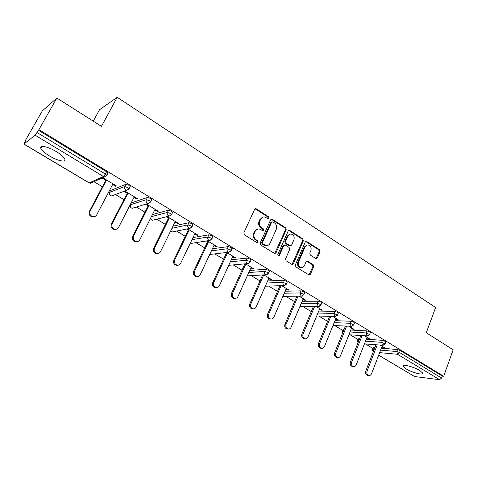 <?xml version="1.0" encoding="UTF-8"?>
<svg xmlns="http://www.w3.org/2000/svg" width="477" height="477" viewBox="0 0 477 477"><rect width="100%" height="100%" fill="white"/><g stroke="black" fill="none" stroke-linecap="round" stroke-linejoin="round"><path stroke-width="0.72" d="M268.998 218.192L268.605 216.779L256.358 208.866L255.785 208.67L254.605 209.403L243.86 232.776L244.445 234.827L256.918 242.602L258.146 242.197L257.741 240.772L256.143 239.776C253.997 238.106 253.382 235.936 254.307 233.265L255.195 231.315C256.054 229.622 257.359 228.823 259.1 228.918L262.749 230.653L263.596 230.135L263.197 228.716L261.611 227.708C259.482 226.032 258.874 223.868 259.786 221.227L260.669 219.295C261.503 217.649 262.761 216.862 264.455 216.934L268.175 218.704L268.998 218.192M267.991 218.669L267.847 216.928L255.1 208.831M257.085 242.686L257.401 242.298L257.002 240.879L255.404 239.883L256.143 239.776M262.565 230.618L262.845 230.254L262.451 228.841L260.865 227.839L261.611 227.708M419.784 370.522C413.72 366.735 401.908 363.802 403.166 366.336L406.183 368.948C412.14 372.644 423.862 375.626 422.729 373.097L419.784 370.522M56.268 151.585C47.974 146.475 39.001 144.71 40.885 148.46C41.988 150.631 44.868 153.135 49.536 155.985C57.657 160.946 66.547 162.776 64.753 159.032C63.727 156.933 60.901 154.447 56.268 151.585M315.75 258.522L316.197 258.689L317.354 257.95L320.043 251.623L319.512 249.692L306.389 241.338L305.238 242.072L295.352 264.92L295.895 266.887L309.191 275.068L310.396 274.311L313.687 266.577L313.151 264.634L307.266 261.026L306.079 261.778L304.433 265.617C303.724 267.084 302.651 267.752 301.208 267.633C298.697 266.762 297.821 264.866 298.59 261.951L305.083 246.919C305.763 245.524 306.789 244.868 308.166 244.951C310.718 245.792 311.612 247.682 310.867 250.628L309.8 253.114L310.336 255.064L315.75 258.522M23.975 144.06L89.265 182.912L103.437 176.502L35.083 135.182L23.862 144.102L25.865 140.22L25.305 140.673L42.292 110.926L56.864 98.035L101.458 126.363L117.211 97.296L435.62 307.498L426.295 332.737L453.15 349.796L443.711 376.258L38.917 129.637L36.956 132.487L105.363 173.998L106.574 171.72L38.279 130.149M56.864 98.035L38.917 129.637M286.224 229.801L285.669 227.815L271.848 219.038L270.68 219.772L260.203 242.978L260.776 245.005L274.782 253.609L276.016 252.852L286.224 229.801L285.449 229.926L284.894 227.94L271.18 219.187M289.843 230.51L302.8 238.888L303.342 240.843L293.421 263.715L292.198 264.473L291.757 264.306L286.134 260.806L285.58 258.82L289.682 249.465L289.128 247.485L285.401 245.118L284.912 244.939L283.714 245.691L279.409 255.463L278.544 255.988L277.823 254.474L288.174 231.059L289.33 230.325L289.843 230.51L289.062 230.629L302.007 238.989L302.8 238.888M117.211 97.296L99.502 109.758L93.265 121.158M35.083 135.182L36.956 132.487M443.711 376.258L442.322 376.091L441.624 378.04L439.585 379.698L414.591 376.52L378.666 355.228M372.829 348.365L365.412 343.929M358.078 339.546L350.213 334.842M342.987 330.525L334.657 325.547M327.55 321.301L318.737 316.036M311.296 311.588L302.442 306.294M294.607 301.613L285.753 296.324M277.507 291.393L268.658 286.111M259.983 280.923L251.146 275.64M242.018 270.185L233.199 264.914M223.594 259.172L214.799 253.919M204.699 247.879L195.934 242.644M185.303 236.294L176.579 231.077M165.4 224.399L156.718 219.205M144.96 212.182L136.333 207.024M123.966 199.636L115.404 194.521M110.139 191.372L109.287 190.866M102.394 186.745L93.909 181.671M105.787 180.318L102.358 178.249L103.127 177.909L116.358 185.893L115.559 186.209L115.881 185.607M112.65 184.456L115.559 186.209M372.4 349.474L373.08 347.715L374.85 347.644M381.373 348.186L397.55 349.54L400.322 350.523L399.565 352.521L441.624 378.04M442.322 376.091L400.322 350.523M106.574 171.72L108.046 173.044L107.826 173.455M366.27 339.213L382.411 340.328L385.195 341.317L385.774 342.069M357.637 340.65L358.334 338.891L359.598 338.748M350.804 330.036L366.908 330.907L369.711 331.891L370.319 332.684M342.546 331.628L343.255 329.863L343.977 329.667M334.973 320.657L351.036 321.254L353.851 322.237L354.489 323.072M327.103 322.398L327.961 320.425M318.749 311.064L334.776 311.362L337.603 312.352L338.271 313.234M302.132 301.255L318.123 301.231L320.961 302.221L321.659 303.151M285.097 291.22L301.047 290.851L303.903 291.835L304.636 292.818M267.627 280.959L283.547 280.208L286.409 281.191L287.184 282.229M249.704 270.465L265.594 269.29L268.473 270.268L269.284 271.365M231.303 259.738L247.181 258.093L250.073 259.071L250.926 260.227M212.408 248.779L228.28 246.597L231.184 247.575L232.084 248.797M192.988 237.588L208.884 234.797L211.8 235.769L212.897 236.759L212.748 237.069M173.014 226.164L188.964 222.681L191.885 223.653L193.048 224.697L192.893 225.025M152.443 214.537L168.494 210.238L171.434 211.204L172.662 212.313L172.495 212.653M131.336 202.922L147.465 197.448L150.41 198.408L151.716 199.583L151.537 199.941M110.604 190.478L125.845 184.301L128.796 185.249L130.185 186.501L129.988 186.877M134.001 197.329L136.768 198.998L137.609 198.718L124.843 191.015M124.026 191.319L127.258 193.263M154.786 209.862L157.41 211.448L158.298 211.204L146.314 203.971M145.455 204.234L148.15 205.861M175.023 222.067L177.516 223.564L178.44 223.361L167.212 216.582M166.306 216.808L168.494 218.126M194.729 233.951L197.096 235.376L198.062 235.203L187.55 228.859M186.608 229.049L188.308 230.075M213.934 245.53L216.176 246.877L217.178 246.734L207.358 240.813M206.374 240.968L207.614 241.714M232.651 256.811L234.773 258.093L235.811 257.979L226.658 252.458M225.633 252.583L226.426 253.06M250.896 267.812L252.905 269.028L253.979 268.945L245.458 263.805M244.403 263.9L244.767 264.121M268.688 278.544L270.596 279.689L271.693 279.635L263.787 274.865M286.051 289.008L287.852 290.094L288.979 290.07L281.657 285.645M302.99 299.228L304.696 300.254L305.852 300.248L299.085 296.163M319.524 309.197L321.134 310.163L322.321 310.187L316.084 306.425M335.671 318.934L337.191 319.846L338.396 319.888L332.678 316.436M351.442 328.438L352.873 329.303L354.107 329.368L348.878 326.214M366.849 337.728L368.196 338.545L369.448 338.628L364.696 335.76M381.904 346.809L383.174 347.572L384.444 347.679L380.139 345.08M136.768 198.998L137.078 198.396M157.41 211.448L157.708 210.852M177.516 223.564L177.802 222.974M197.096 235.376L197.377 234.785M216.176 246.877L216.445 246.293M234.773 258.093L235.036 257.514M252.905 269.028L253.162 268.456M270.596 279.689L270.847 279.123M287.852 290.094L288.096 289.533M304.696 300.254L304.928 299.693M321.134 310.163L321.367 309.609M337.191 319.846L337.418 319.298M352.873 329.303L353.093 328.76M368.196 338.545L368.411 338.002M383.174 347.572L383.383 347.035M263.083 217.077L259.923 219.432L260.669 219.295M260.865 227.839C258.737 226.164 258.129 224.005 259.041 221.364L259.923 219.432M257.747 229.032L254.45 231.44L255.195 231.315M255.404 239.883C253.257 238.22 252.643 236.049 253.567 233.384L254.45 231.44M274.651 253.585L285.449 229.926M272.838 221.823L271.64 222.204L262.469 242.56L262.869 243.98L266.112 245.589C267.883 245.709 269.201 244.904 270.065 243.175L276.272 229.294C277.161 226.682 276.565 224.542 274.478 222.884L272.838 221.823M272.051 221.763L270.876 222.336L271.64 222.204M266.625 245.613L263.787 245.118L262.117 244.075L261.718 242.662L270.876 222.336M292.031 264.431L302.543 240.951L302.007 238.989M284.405 245.005L282.944 245.786L278.634 255.541L279.409 255.463M278.324 255.928L278.634 255.541M293.904 239.824C294.673 236.825 293.737 234.899 291.095 234.058C289.7 233.98 288.663 234.636 287.977 236.026L285.634 241.344L286.188 243.33L290.392 245.87L291.578 245.13L293.904 239.824M289.998 234.153L287.202 236.139L287.977 236.026M290.111 245.905L289.134 245.792L285.407 243.425L284.858 241.445L287.202 236.139M289.062 230.629L288.68 230.469M307.134 245.029L304.284 247.014L305.083 246.919M301.398 267.657L300.415 267.692C297.904 266.822 297.034 264.932 297.797 262.016L304.284 247.014M308.995 275.02L312.876 266.637L312.346 264.699L306.651 261.14M316.001 258.641L319.232 251.707L318.702 249.775L305.757 241.475M94.297 216.665L92.472 216.952C89.533 216.099 88.513 214.221 89.42 211.323L106.109 179.71M89.42 211.323L90.159 211.067C89.247 213.976 90.266 215.86 93.218 216.713C94.774 216.808 95.937 216.188 96.718 214.853L112.966 183.848M90.159 211.067L106.562 179.978M115.935 229.33L114.295 229.532C111.481 228.68 110.509 226.837 111.391 224.005L127.568 192.66M111.391 224.005L112.178 223.791C111.296 226.629 112.268 228.477 115.088 229.33C116.632 229.443 117.789 228.823 118.558 227.475L134.311 196.727M112.178 223.791L128.075 192.964M137.012 241.63L135.534 241.773C132.839 240.921 131.914 239.114 132.767 236.348L148.454 205.265M132.767 236.348L133.602 236.169C132.749 238.941 133.673 240.754 136.374 241.606C137.901 241.732 139.045 241.118 139.809 239.758L155.085 209.266M133.602 236.169L149.021 205.605M157.565 253.591L156.212 253.686C153.624 252.84 152.747 251.063 153.57 248.362L168.786 217.536M153.57 248.362L154.453 248.219C153.624 250.926 154.506 252.709 157.094 253.555C158.602 253.692 159.735 253.078 160.493 251.707L175.315 221.471M154.453 248.219L169.407 217.906M177.599 265.224L176.347 265.29C173.867 264.443 173.026 262.702 173.825 260.054L188.594 229.485M173.825 260.054L174.749 259.947C173.95 262.594 174.791 264.347 177.277 265.188C178.768 265.337 179.883 264.723 180.628 263.346L195.015 233.36M174.749 259.947L189.256 229.89M197.132 276.547L195.969 276.588C193.584 275.754 192.78 274.036 193.555 271.449L207.889 241.129M193.555 271.449L194.515 271.365C193.74 273.965 194.55 275.682 196.935 276.523C198.402 276.678 199.505 276.064 200.245 274.68L214.209 244.945M194.515 271.365L208.598 241.559M216.182 287.577L215.091 287.595C212.796 286.772 212.021 285.085 212.772 282.545L226.694 252.482M212.772 282.545L213.774 282.497C213.022 285.043 213.797 286.731 216.099 287.559C217.542 287.726 218.627 287.112 219.354 285.723L232.913 256.232M213.774 282.497L227.451 252.935M231.506 293.361L232.537 293.337C231.81 295.841 232.555 297.499 234.773 298.322L233.736 298.328C231.524 297.511 230.779 295.853 231.506 293.361L244.886 263.853M233.736 298.328L234.773 298.322C236.198 298.489 237.266 297.881 237.981 296.485L251.152 267.239M232.537 293.337L245.822 264.025M252.816 308.81L251.91 308.792C249.781 307.987 249.066 306.353 249.769 303.909L262.642 274.931M249.769 303.909L250.836 303.915C250.133 306.365 250.848 307.999 252.983 308.81C254.384 308.983 255.439 308.375 256.143 306.979L268.945 277.972M250.836 303.915L263.727 274.865M270.441 319.03L269.642 319C267.585 318.201 266.899 316.597 267.579 314.194L279.981 285.705M267.579 314.194L268.676 314.224C267.996 316.633 268.682 318.242 270.745 319.041C272.123 319.22 273.16 318.612 273.858 317.211L286.295 288.448M268.676 314.224L281.102 285.663M287.649 328.999L286.945 328.957C284.96 328.17 284.292 326.59 284.954 324.223L296.921 296.187M284.954 324.223L286.081 324.277C285.419 326.65 286.087 328.236 288.078 329.023C289.432 329.202 290.451 328.593 291.131 327.198L303.229 298.668M286.081 324.277L298.065 296.175M304.451 338.718L303.837 338.67C301.911 337.895 301.267 336.345 301.911 334.013L313.467 306.401M301.911 334.013L303.068 334.091C302.424 336.428 303.068 337.984 304.994 338.759C306.323 338.944 307.325 338.342 307.999 336.941L319.757 308.643M303.068 334.091L314.635 306.413M320.872 348.21L320.323 348.156C318.457 347.393 317.837 345.861 318.463 343.571L329.631 316.352M318.463 343.571L319.644 343.673C319.018 345.968 319.644 347.5 321.504 348.27C322.816 348.454 323.794 347.852 324.455 346.451L335.897 318.38M319.644 343.673L330.829 316.382M336.911 357.476L336.422 357.422C334.615 356.665 334.019 355.162 334.621 352.902L345.431 326.053M334.621 352.902L335.826 353.022C335.224 355.287 335.826 356.796 337.633 357.553C338.914 357.738 339.88 357.136 340.53 355.741L351.662 327.896M335.826 353.022L346.654 326.107M352.586 366.521L352.151 366.467C350.398 365.728 349.82 364.243 350.404 362.019L360.874 335.516M350.404 362.019L351.638 362.156C351.048 364.386 351.632 365.877 353.379 366.622C354.644 366.807 355.592 366.205 356.224 364.81L367.063 337.185M351.638 362.156L362.115 335.593M367.904 375.363L367.517 375.31C365.823 374.576 365.257 373.115 365.829 370.921L375.971 344.758M365.829 370.921L367.075 371.082C366.509 373.276 367.069 374.743 368.769 375.477C370.009 375.667 370.939 375.065 371.565 373.676L382.113 346.272M367.075 371.082L377.229 344.853M267.847 216.928L268.605 216.779M257.002 240.879L257.741 240.772M262.451 228.841L263.197 228.716M23.862 144.102L89.11 182.924L90.386 183.257L92.216 182.435M89.11 182.924L90.386 183.257L104.606 176.866L103.437 176.502L105.363 173.998L106.842 175.321L106.621 175.727M439.585 379.698L397.526 354.274L379.662 352.634M378.69 355.156L414.591 376.52M380.628 350.124L396.792 351.531L399.565 352.521L397.526 354.274L396.792 351.531L397.55 349.54M110.736 190.228L109.609 192.38L124.676 186.555L125.845 184.301M108.046 173.044L106.842 175.321L104.606 176.866L106.729 175.679M109.489 192.648L109.609 192.38C109.096 193.674 109.418 194.747 110.581 195.6L111.618 195.928L126.769 190.299L129.023 188.755L127.627 187.509L124.676 186.555C124.133 187.914 124.473 189.047 125.684 189.947L126.769 190.299L128.826 189.13M131.479 202.647L130.388 204.776L146.332 199.684L147.465 197.448M133.763 207.811L132.296 208.264L131.151 207.942L130.388 204.776C129.887 206.058 130.203 207.119 131.336 207.948L132.296 208.264L148.323 203.357L147.321 203.029C146.141 202.147 145.813 201.032 146.332 199.684L149.277 200.644L150.589 201.819L150.41 202.176M151.382 216.653L167.397 212.456L168.494 210.238M171.982 228.274L187.896 224.882L188.964 222.681M191.981 239.681L207.847 236.98L208.884 234.797M211.43 250.86L227.279 248.761L228.28 246.597M230.355 261.807L246.21 260.233L247.181 258.093M248.779 272.516L264.652 271.419L265.594 269.29M266.726 282.998L282.628 282.318L283.547 280.208M284.22 293.242L300.158 292.944L301.047 290.851M301.279 303.259L317.253 303.306L318.123 301.231M317.921 313.055L333.936 313.425L334.776 311.362M334.162 322.637L350.219 323.293L351.036 321.254M343.661 329.655L342.88 331.593L343.196 331.61M350.023 332.004L366.109 332.928L366.908 330.907M358.764 338.694L358 340.614L358.835 340.673M365.501 341.162L381.636 342.337L382.411 340.328M373.527 347.53L372.787 349.438L374.111 349.552M109.406 192.935L110.408 195.6L111.618 195.928L113.264 195.314M130.185 186.501L128.885 189.107M150.458 218.502L151.549 219.98L152.443 220.279L169.293 216.063L171.571 214.531L170.337 213.422L167.397 212.456C166.89 213.791 167.212 214.888 168.363 215.747L169.293 216.063L171.309 215.014M150.374 218.669L151.352 219.963L152.443 220.279L153.749 219.951M172.662 212.313L171.398 214.865M170.593 231.106L172.078 231.983L189.703 228.423L191.987 226.897L190.824 225.854L187.896 224.882C187.407 226.205 187.723 227.29 188.838 228.125L189.703 228.423L191.527 227.636M170.522 231.244L172.078 231.983L173.234 231.75M193.048 224.697L191.832 227.219M190.353 243.073L191.223 243.395L209.576 240.456L211.866 238.941L210.762 237.957L207.847 236.98C207.376 238.291 207.686 239.359 208.771 240.175L209.576 240.456L211.204 239.883M190.317 243.145L192.243 243.234M212.897 236.759L211.716 239.245M209.725 254.491L228.936 252.178L231.226 250.669L230.182 249.739L227.279 248.761C226.819 250.061 227.124 251.111 228.185 251.91L228.936 252.178L230.361 251.767M209.719 254.509L210.792 254.414M232.221 248.505L231.089 250.962M228.739 265.319L247.79 263.59L250.085 262.1L249.101 261.217L246.21 260.233C245.762 261.521 246.054 262.559 247.092 263.334L249.036 263.31M251.051 259.953L249.954 262.374M247.265 275.879L266.172 274.716L268.462 273.232L267.531 272.403L264.652 271.419C264.216 272.695 264.508 273.709 265.516 274.472L267.251 274.525M269.404 271.109L268.342 273.494M265.301 286.23L284.089 285.562L286.379 284.089L285.496 283.302L282.628 282.318L283.475 285.329L285.025 285.437M287.291 281.979L286.272 284.34M282.873 296.36L301.565 296.134L303.849 294.679L303.008 293.933L300.158 292.944L300.987 295.913L302.376 296.062M304.737 292.586L303.748 294.911M300.003 306.276L318.612 306.449L320.89 305.006L320.097 304.296L317.253 303.306L318.064 306.24L319.316 306.407M321.754 302.931L320.8 305.226M316.71 315.977L335.248 316.513L337.519 315.088L333.936 313.425L334.729 316.311L335.856 316.495M338.36 313.025L337.436 315.291M333.006 325.475L351.483 326.334L353.749 324.92L350.219 323.293L350.994 326.143L352.02 326.334M326.936 322.923L327.162 322.374M354.566 322.881L353.672 325.117M348.914 334.765L367.332 335.927L369.592 334.526L366.109 332.928L366.873 335.742L367.803 335.933M342.724 332.779L342.88 331.593L342.474 331.795L342.522 333.28M370.39 332.499L369.52 334.711M364.446 343.857L382.816 345.288L385.07 343.905L381.636 342.337L382.381 345.115L383.228 345.306M358.084 342.575L358 340.614L357.577 340.811L357.988 342.826M385.839 341.896L385.005 344.078M373.217 351.853L372.787 349.438L372.34 349.623L373.175 351.96M259.041 221.364L259.786 221.227M253.567 233.384L254.307 233.265M255.618 209.027L256.358 208.866M275.253 252.935L276.016 252.852M271.628 219.372L272.391 219.229M284.894 227.94L285.669 227.815M261.718 242.662L262.469 242.56M262.117 244.075L262.869 243.98M263.787 245.118L264.538 245.023M302.543 240.951L303.342 240.843M292.634 263.781L293.421 263.715M282.944 245.786L283.714 245.691M284.858 241.445L285.634 241.344M285.407 243.425L286.188 243.33M289.134 245.792L289.915 245.697M297.797 262.016L298.59 261.951M306.908 261.259L307.707 261.193M312.346 264.699L313.151 264.634M312.876 266.637L313.687 266.577M309.591 274.358L310.396 274.311M306.067 241.612L306.866 241.517M318.702 249.775L319.512 249.692M319.232 251.707L320.043 251.623M316.543 258.021L317.354 257.95M403.429 365.626L403.166 366.336M42.012 146.463L40.885 148.46M148.323 203.357L150.589 201.819L151.716 199.583M255.141 208.807L255.785 208.67M271.258 219.146L271.848 219.038M265.361 245.685L266.112 245.589M289.611 245.965L290.392 245.87M288.8 230.409L289.33 230.325M300.415 267.692L301.208 267.633M306.824 261.068L307.266 261.026M305.912 241.398L306.389 241.338M93.218 216.713L92.472 216.952M115.088 229.33L114.295 229.532M136.374 241.606L135.534 241.773M157.094 253.555L156.212 253.686M177.277 265.188L176.347 265.29M196.935 276.523L195.969 276.588M216.099 287.559L215.091 287.595M252.983 308.81L251.91 308.792M270.745 319.041L269.642 319M288.078 329.023L286.945 328.957M304.994 338.759L303.837 338.67M321.504 348.27L320.323 348.156M337.633 357.553L336.422 357.422M353.379 366.622L352.151 366.467M368.769 375.477L367.517 375.31"/></g></svg>
